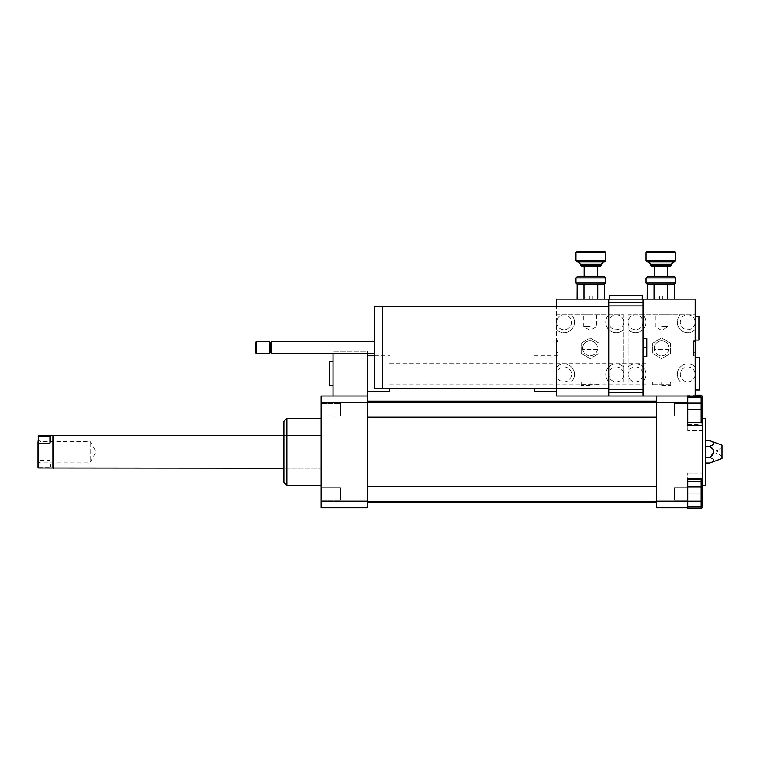 <?xml version="1.0" encoding="UTF-8"?>
<svg xmlns="http://www.w3.org/2000/svg" width="760" height="760" viewBox="0 0 760 760"><rect width="100%" height="100%" fill="white"/><g stroke="black" fill="none" stroke-linecap="round" stroke-linejoin="round"><path stroke-width="0.57" stroke-dasharray="3.8 2.85" d="M329.337 385.538L329.337 361.694M333.06 373.616L333.06 385.538L333.06 373.616M646 373.616L646 384.047L646 373.616M389.69 388.522L389.69 391.505M367.337 373.616L367.337 391.505L367.337 373.616M367.337 501.134L321.138 501.134L321.138 507.737L367.337 507.737L367.337 395.969L333.06 395.969L367.337 395.969L367.337 351.262L333.06 351.262L367.337 351.262L367.337 353.505M333.06 353.505L333.06 395.969M367.337 395.969L321.138 395.969L321.138 501.134M701.138 487.711L701.138 500.194L701.138 487.711L674.31 487.711L674.31 500.194L674.31 487.711L674.31 500.194L674.31 487.711L701.138 487.711L701.138 500.194L701.138 487.711M701.138 415.995L701.138 403.512L701.138 415.995L674.31 415.995L674.31 403.512L674.31 415.995L674.31 403.512L674.31 415.995L701.138 415.995L701.138 409.754L701.138 422.417L687.724 422.417L687.724 397.09L687.724 409.754L701.138 409.754L701.138 403.512L701.138 415.995M701.138 506.616L701.138 481.289L701.138 506.616L687.724 506.616L687.724 493.953L701.138 493.953L687.724 493.953L687.724 481.289L701.138 481.289L687.724 481.289L687.724 506.616L701.138 506.616M701.138 507.737L687.724 507.737L687.724 473.09L687.724 507.737L687.724 479.322L687.724 507.737L702.63 507.737L702.63 473.09L702.63 478.287L687.724 478.287L687.724 508.582M701.138 479.322L701.138 508.582M687.724 486.637L701.138 486.637M687.724 501.267L701.138 501.267M687.724 397.09L701.138 397.09L701.138 409.754M687.724 409.754L687.724 422.417M701.138 395.133L701.138 402.439L687.724 402.439L687.724 395.969L687.724 402.439L701.138 402.439L701.138 417.069L687.724 417.069L687.724 402.439L687.724 424.384L687.724 417.069L701.138 417.069L701.138 424.384L701.138 395.969M687.724 424.384L701.138 424.384M687.724 395.133L687.724 395.969L687.724 395.133L695.172 395.133M702.63 478.287L702.63 395.969L687.724 395.969L695.172 395.969L695.172 299.108L556.586 299.108L556.586 395.969L695.172 395.969M687.724 501.134L656.431 501.134L656.431 395.969L687.724 395.969L687.724 430.616L687.724 395.969L687.724 425.419L702.63 425.419M656.431 402.572L687.724 402.572M656.431 501.134L656.431 507.737L687.724 507.737M709.697 463.039C715.245 461.177 715.245 459.306 709.697 457.444L713.811 451.858L709.697 446.262L705.612 446.262L705.612 440.667L705.612 457.444L705.612 446.262M709.697 457.444L705.612 457.444L705.612 463.039L705.612 457.444M709.697 446.262C715.245 444.401 715.245 442.529 709.697 440.667M716.043 451.858L716.043 450.366L716.043 451.858M717.525 451.858L717.525 450.366L717.525 451.858M722 445.151L722 458.555M705.612 418.323L705.612 485.383M702.63 451.858L702.63 418.323L702.63 451.858M321.138 415.995L321.138 403.512L321.138 415.995L340.508 415.995L340.508 403.512L340.508 415.995L340.508 403.512L340.508 415.995L321.138 415.995L321.138 403.512L321.138 415.995M321.138 493.953L321.138 487.711L321.138 493.953M340.508 493.953L340.508 487.711L340.508 493.953M321.138 487.711L321.138 500.194L321.138 487.711L340.508 487.711L340.508 500.194L340.508 487.711L321.138 487.711M656.431 409.754L656.431 417.202L656.431 409.754M656.431 493.953L656.431 486.505L656.431 493.953M656.431 451.858L656.431 401.185L656.431 451.858M286.862 418.323L286.862 485.383M321.138 485.383L321.138 418.323L321.138 485.383M283.879 421.306L283.879 482.401M283.879 468.245L283.879 435.461L283.879 468.245L321.138 468.245L321.138 435.461L321.138 468.245L283.879 468.245M367.337 451.858L367.337 401.185L367.337 451.858M367.337 409.754L367.337 417.202L367.337 409.754M367.337 493.953L367.337 486.505L367.337 493.953M367.337 402.572L321.138 402.572M49.922 467.628C50.892 466.564 50.892 464.141 49.922 460.341L38.522 460.341L38 466.754L38.522 467.628L49.922 467.628L49.922 460.341M38 461.215L38 436.202M38 467.505L38 466.754M38 441.845L38 464.151L38 441.845M38.522 435.689L38.522 460.341M52.905 468.017L52.905 435.689M53.285 468.245L53.285 435.461M90.155 460.247L90.155 441.541L90.155 460.247M39.986 443.46L39.986 462.166L39.986 443.46M321.138 438.51L321.138 468.245L321.138 438.51M698.906 316.245L698.906 340.091M695.172 316.245L695.172 340.091L695.172 316.245M609.491 295.383L642.276 295.383M609.491 299.108L642.276 299.108L609.491 299.108M534.232 391.505L534.232 388.522M556.586 356.003L556.586 391.505L556.586 356.003M699.646 357.228L699.646 390.013M695.172 357.228L695.172 390.013L695.172 357.228M643.017 347.538L643.017 338.599L643.017 347.538L646.741 347.538L646.741 356.478L643.017 356.478L643.017 347.538L643.017 356.478M643.017 338.599L646.741 338.599L646.741 347.538M382.233 306.555L382.233 388.522M608.741 388.522L608.741 306.555L608.741 388.522M382.233 388.445L382.233 306.631L382.233 388.445M374.784 306.631L374.784 388.445M374.784 353.505L374.784 341.582L374.784 353.505M271.586 341.582L271.586 353.505M270.474 342.694L270.474 352.383M269.353 341.582L269.353 353.505M256.31 341.582L256.31 353.505M255.569 342.323L255.569 352.754M643.017 395.969L643.017 299.108M643.017 392.245L608.741 392.245L608.741 302.831L643.017 302.831M608.741 302.831L608.741 305.89L643.017 305.89M643.017 389.187L608.741 389.187L608.741 392.245M608.741 305.89L608.741 299.108M589.37 296.124L592.353 296.124L589.37 296.124L592.353 296.124L589.37 296.124L589.37 299.108L592.353 299.108L589.37 299.108L592.353 299.108L589.37 299.108L589.37 296.124M659.414 296.124L662.387 296.124L659.414 296.124L662.387 296.124L659.414 296.124L659.414 299.108L662.387 299.108L659.414 299.108L662.387 299.108L659.414 299.108L659.414 296.124M608.741 395.969L608.741 389.187M556.586 388.522L556.586 306.555M647.188 276.754L674.614 276.754M675.801 277.951L646 277.951M646 283.014L675.801 283.014M660.906 276.754L654.198 276.754L660.906 276.754M647.197 284.202L674.614 284.202M650.475 265.135L671.336 265.135M670.139 266.323L651.662 266.323M660.906 266.323L654.198 266.323L660.906 266.323M646 260.661L675.801 260.661M674.614 261.858L647.188 261.858M675.801 252.615L646 252.615M660.906 261.858L648.232 261.858L660.906 261.858M647.188 251.417L674.614 251.417M667.783 299.108L654.018 299.108L674.671 299.108L667.783 299.108L667.783 284.154M654.018 299.108L647.14 299.108L654.018 299.108L654.018 284.154M577.153 276.754L604.57 276.754M605.767 277.951L575.957 277.951M575.957 283.014L605.767 283.014M590.862 276.754L584.155 276.754L590.862 276.754M577.153 284.202L604.57 284.202M580.431 265.135L601.293 265.135M600.106 266.323L581.628 266.323M590.862 266.323L584.155 266.323L590.862 266.323M575.957 260.661L605.767 260.661M604.57 261.858L577.153 261.858M605.767 252.615L575.957 252.615M590.862 261.858L578.198 261.858L590.862 261.858M577.153 251.417L604.57 251.417M597.75 299.108L583.984 299.108L604.628 299.108L597.75 299.108L597.75 284.154M583.984 299.108L577.096 299.108L583.984 299.108L583.984 284.154M661.646 326.676L668.031 326.676L661.646 326.676M661.646 314.754L668.031 314.754L661.646 314.754M695.172 343.453L693.69 344.346L693.69 341.069L695.172 341.943L695.172 343.453L695.172 341.943L693.69 341.069L693.69 344.346L695.172 343.453L695.172 353.115L693.69 352.231L693.69 355.499L695.172 354.625L695.172 353.115L695.172 354.625L693.69 355.499L693.69 352.231L695.172 353.115L695.172 343.453M693.69 344.346L693.69 352.231L693.69 344.346M695.172 354.625L695.172 341.943L695.172 354.625M693.69 355.499L693.69 341.069L693.69 355.499M693.69 355.737L693.69 340.831L693.69 355.737L695.172 355.737L695.172 340.831L695.172 355.737M652.707 384.655L661.646 384.655L652.707 384.655L652.707 381.815L652.707 384.655M661.646 385.538L670.443 385.538L661.646 385.538M670.586 384.655L661.646 384.655L670.586 384.655L670.586 381.815L661.646 381.815L661.646 384.655L661.646 381.815L652.707 381.815L670.586 381.815L670.586 384.655M654.284 347.168A7.448 7.448 0 0 0 654.284 349.401L669.009 349.401A7.448 7.448 0 0 0 669.009 347.168L654.284 347.168L669.009 347.168A7.448 7.448 0 0 0 654.284 347.168A7.448 7.448 0 0 1 662.397 340.869A7.448 7.448 0 0 1 669.085 348.659A7.448 7.448 0 0 1 661.646 355.737A7.448 7.448 0 0 1 654.284 347.168M669.009 349.401L654.284 349.401A7.448 7.448 0 0 0 669.009 349.401M670.586 343.121L661.646 337.962L652.707 343.121L652.707 353.447L661.646 358.606L670.586 353.447L670.586 343.121L661.646 337.962L652.707 343.121L652.707 353.447L661.646 358.606L670.586 353.447L670.586 343.121M687.724 329.659A7.448 7.448 0 0 0 695.172 322.202A7.448 7.448 0 0 0 687.724 314.754A7.448 7.448 0 0 0 680.276 322.202A7.448 7.448 0 0 0 687.724 329.659A7.448 7.448 0 0 0 695.172 322.202A7.448 7.448 0 0 0 687.724 314.754A7.448 7.448 0 0 0 680.276 322.202A7.448 7.448 0 0 0 687.724 329.659M635.569 381.815A7.448 7.448 0 0 0 642.019 370.642A7.448 7.448 0 0 0 629.119 370.642A7.448 7.448 0 0 0 635.569 381.815A7.448 7.448 0 0 0 643.017 374.366A7.448 7.448 0 0 0 635.569 366.909A7.448 7.448 0 0 0 628.121 374.366A7.448 7.448 0 0 0 635.569 381.815L687.724 381.815A7.448 7.448 0 0 0 694.174 370.642A7.448 7.448 0 0 0 681.274 370.642A7.448 7.448 0 0 0 687.724 381.815A7.448 7.448 0 0 0 695.172 374.366A7.448 7.448 0 0 0 687.724 366.909A7.448 7.448 0 0 0 680.276 374.366A7.448 7.448 0 0 0 687.724 381.815L695.172 381.815L695.172 314.754L635.569 314.754A7.448 7.448 0 0 0 628.121 322.202A7.448 7.448 0 0 0 635.569 329.659A7.448 7.448 0 0 0 643.017 322.202A7.448 7.448 0 0 0 635.569 314.754A7.448 7.448 0 0 0 628.121 322.202A7.448 7.448 0 0 0 635.569 329.659A7.448 7.448 0 0 0 643.017 322.202A7.448 7.448 0 0 0 635.569 314.754L628.121 314.754L628.121 381.815L635.569 381.815M695.172 329.507L695.106 329.584A10.431 10.431 0 0 1 680.352 329.584A10.431 10.431 0 0 1 680.352 314.83A10.431 10.431 0 0 0 680.352 329.584A10.431 10.431 0 0 0 695.106 329.584L695.172 329.507M628.121 367.061L628.197 366.985A10.431 10.431 0 0 1 642.941 366.985A10.431 10.431 0 0 1 642.941 381.738A10.431 10.431 0 0 0 642.941 366.985A10.431 10.431 0 0 0 628.197 366.985L628.121 367.061M642.875 314.754L642.941 314.83A10.431 10.431 0 0 1 642.941 329.584A10.431 10.431 0 0 1 628.197 329.584L628.197 329.584A10.431 10.431 0 0 0 642.941 329.584A10.431 10.431 0 0 0 642.941 314.83L642.875 314.754M680.428 381.815L680.352 381.738A10.431 10.431 0 0 1 680.352 366.985A10.431 10.431 0 0 1 695.106 366.985A10.431 10.431 0 0 0 680.352 366.985A10.431 10.431 0 0 0 680.352 381.738L680.428 381.815M628.121 381.815L628.121 314.754L695.172 314.754L695.172 381.815L628.121 381.815M590.121 326.676L583.737 326.676L590.121 326.676M590.121 314.754L583.737 314.754L590.121 314.754M556.586 353.115L558.077 352.231L558.077 355.499L556.586 354.625L556.586 353.115L556.586 354.625L558.077 355.499L558.077 352.231L556.586 353.115L556.586 343.453L558.077 344.346L558.077 341.069L556.586 341.943L556.586 343.453L556.586 341.943L558.077 341.069L558.077 344.346L556.586 343.453L556.586 353.115M558.077 352.231L558.077 344.346L558.077 352.231M556.586 341.943L556.586 354.625L556.586 341.943M558.077 341.069L558.077 355.499L558.077 341.069M558.077 355.737L558.077 340.831L558.077 355.737L556.586 355.737L556.586 340.831L556.586 355.737L534.232 355.737M581.172 384.655L590.121 384.655L581.172 384.655L581.172 381.815L581.172 384.655M590.121 385.538L581.324 385.538L590.121 385.538M599.061 384.655L590.121 384.655L599.061 384.655L599.061 381.815L590.121 381.815L590.121 384.655L590.121 381.815L581.172 381.815L599.061 381.815L599.061 384.655M582.749 347.168A7.448 7.448 0 0 0 582.749 349.401L597.483 349.401A7.448 7.448 0 0 0 597.483 347.168L582.749 347.168L597.483 347.168A7.448 7.448 0 0 0 582.749 347.168A7.448 7.448 0 0 1 590.862 340.869A7.448 7.448 0 0 1 597.559 348.659A7.448 7.448 0 0 1 590.121 355.737A7.448 7.448 0 0 1 582.749 347.168M597.483 349.401L582.749 349.401A7.448 7.448 0 0 0 597.483 349.401M599.061 343.121L590.121 337.962L581.172 343.121L581.172 353.447L590.121 358.606L599.061 353.447L599.061 343.121L590.121 337.962L581.172 343.121L581.172 353.447L590.121 358.606L599.061 353.447L599.061 343.121M616.198 329.659A7.448 7.448 0 0 0 623.646 322.202A7.448 7.448 0 0 0 616.198 314.754A7.448 7.448 0 0 0 608.741 322.202A7.448 7.448 0 0 0 616.198 329.659A7.448 7.448 0 0 0 623.646 322.202A7.448 7.448 0 0 0 616.198 314.754A7.448 7.448 0 0 0 608.741 322.202A7.448 7.448 0 0 0 616.198 329.659M564.043 381.815A7.448 7.448 0 0 0 570.494 370.642A7.448 7.448 0 0 0 557.583 370.642A7.448 7.448 0 0 0 564.043 381.815A7.448 7.448 0 0 0 571.491 374.366A7.448 7.448 0 0 0 564.043 366.909A7.448 7.448 0 0 0 556.586 374.366A7.448 7.448 0 0 0 564.043 381.815L616.198 381.815A7.448 7.448 0 0 0 622.649 370.642A7.448 7.448 0 0 0 609.748 370.642A7.448 7.448 0 0 0 616.198 381.815A7.448 7.448 0 0 0 623.646 374.366A7.448 7.448 0 0 0 616.198 366.909A7.448 7.448 0 0 0 608.741 374.366A7.448 7.448 0 0 0 616.198 381.815L623.646 381.815L623.646 314.754L564.043 314.754A7.448 7.448 0 0 0 556.586 322.202A7.448 7.448 0 0 0 564.043 329.659A7.448 7.448 0 0 0 571.491 322.202A7.448 7.448 0 0 0 564.043 314.754A7.448 7.448 0 0 0 556.586 322.202A7.448 7.448 0 0 0 564.043 329.659A7.448 7.448 0 0 0 571.491 322.202A7.448 7.448 0 0 0 564.043 314.754L556.586 314.754L556.586 381.815L564.043 381.815M623.646 329.507L623.57 329.584A10.431 10.431 0 0 1 608.817 329.584A10.431 10.431 0 0 1 608.817 314.83A10.431 10.431 0 0 0 608.817 329.584A10.431 10.431 0 0 0 623.57 329.584L623.646 329.507M556.586 367.061L556.662 366.985A10.431 10.431 0 0 1 571.415 366.985A10.431 10.431 0 0 1 571.415 381.738A10.431 10.431 0 0 0 571.415 366.985A10.431 10.431 0 0 0 556.662 366.985L556.586 367.061M571.339 314.754L571.415 314.83A10.431 10.431 0 0 1 571.415 329.584A10.431 10.431 0 0 1 556.662 329.584L556.662 329.584A10.431 10.431 0 0 0 571.415 329.584A10.431 10.431 0 0 0 571.415 314.83L571.339 314.754M608.893 381.815L608.817 381.738A10.431 10.431 0 0 1 608.817 366.985A10.431 10.431 0 0 1 623.57 366.985A10.431 10.431 0 0 0 608.817 366.985A10.431 10.431 0 0 0 608.817 381.738L608.893 381.815M556.586 381.815L556.586 314.754L623.646 314.754L623.646 381.815L556.586 381.815M650.475 264.091L671.336 264.091M580.431 264.091L601.293 264.091M389.69 384.047L646 384.047M389.69 363.185L646 363.185M374.784 355.737L389.69 355.737M701.138 500.194L674.31 500.194L701.138 500.194M701.138 403.512L674.31 403.512L701.138 403.512M687.724 473.09L702.63 473.09L687.724 473.09M702.63 430.616L687.724 430.616L702.63 430.616M722 447.231L717.525 450.366L716.043 450.366M722 456.475L717.525 453.34L716.043 453.34M321.138 403.512L340.508 403.512L321.138 403.512M321.138 500.194L340.508 500.194L321.138 500.194M321.138 435.461L283.879 435.461L321.138 435.461M367.337 501.4L656.431 501.4M367.337 486.505L656.431 486.505M367.337 417.202L656.431 417.202M367.337 402.306L656.431 402.306M38 464.151L39.986 462.166L90.155 462.166L96.111 451.858L90.155 441.541L39.986 441.541L38 439.555M592.353 299.108L592.353 296.124L592.353 299.108M662.387 299.108L662.387 296.124L662.387 299.108M668.031 314.754L668.031 326.676L661.646 330.363L655.262 326.676L655.262 314.754M695.172 340.831L693.69 340.831M596.495 314.754L596.495 326.676L590.121 330.363L583.737 326.676L583.737 314.754M556.586 340.831L558.077 340.831"/><path stroke-width="1.14" d="M333.06 361.694L329.337 361.694L329.337 385.538L333.06 385.538M367.337 391.505L389.69 391.505L389.69 388.522M333.06 395.969L333.06 353.505M367.337 395.969L367.337 402.572L321.138 402.572L321.138 395.969L367.337 395.969L367.337 353.505M687.724 486.637L701.138 486.637L701.138 479.322L687.724 479.322M556.586 388.522L556.586 395.969L702.63 395.969L702.63 425.419L687.724 425.419L687.724 395.969L656.431 395.969L656.431 507.737L687.724 507.737L687.724 508.582L701.138 508.582L701.138 486.637M687.724 501.267L701.138 501.267M687.724 422.417L701.138 422.417L701.138 397.09L687.724 397.09M687.724 409.754L701.138 409.754M701.138 395.969L701.138 395.133L695.172 395.133M687.724 507.737L687.724 478.287L702.63 478.287L702.63 507.737L701.138 507.737M709.697 440.667C715.245 442.529 715.245 444.401 709.697 446.262C715.245 449.986 715.245 453.72 709.697 457.444C715.245 459.306 715.245 461.177 709.697 463.039L722 458.555L722 445.151L709.697 440.667L705.612 440.667M709.697 446.262L705.612 446.262M709.697 457.444L705.612 457.444M709.697 463.039L705.612 463.039M702.63 485.383L705.612 485.383L705.612 418.323L702.63 418.323M656.431 501.134L687.724 501.134M702.63 478.287L702.63 425.419M656.431 402.572L687.724 402.572M321.138 485.383L286.862 485.383L286.862 418.323L321.138 418.323M286.862 485.383L283.879 482.401L283.879 421.306L286.862 418.323M367.337 402.572L367.337 507.737L321.138 507.737L321.138 402.572M367.337 501.134L321.138 501.134M38.522 443.365L38 442.491L38.522 436.078L49.922 436.078C50.892 437.142 50.892 439.565 49.922 443.365L38.522 443.365L38.522 468.017L283.879 468.245M49.922 443.365L49.922 436.078M38.522 436.078L38 436.952M38 442.491L38 467.505L38.522 468.017M38.522 435.689L52.905 435.689L52.905 468.017M52.905 435.689L53.285 468.245M695.172 340.091L698.906 340.091L698.906 316.245L695.172 316.245M642.276 299.108L642.276 295.383L609.491 295.383L609.491 299.108M534.232 388.522L534.232 391.505L556.586 391.505M695.172 390.013L699.646 390.013L699.646 357.228L695.172 357.228M643.017 356.478L646.741 356.478L646.741 338.599L643.017 338.599M643.017 347.538L646.741 347.538M608.741 388.522L382.233 388.522L382.233 306.555L608.741 306.555M382.233 388.445L374.784 388.445L374.784 306.631L382.233 306.631M374.784 353.505L271.586 353.505L271.586 341.582L374.784 341.582M271.586 353.505L270.474 352.383L270.474 342.694L271.586 341.582M269.353 353.505L269.353 341.582L256.31 341.582L256.31 353.505L269.353 353.505L270.474 352.383M256.31 353.505L255.569 352.754L255.569 342.323L256.31 341.582M643.017 305.89L643.017 302.831L608.741 302.831L608.741 392.245L643.017 392.245L643.017 305.89L608.741 305.89M643.017 389.187L608.741 389.187M608.741 302.831L608.741 299.108L556.586 299.108L556.586 306.555M643.017 302.831L643.017 299.108L608.741 299.108M695.172 395.969L695.172 299.108L643.017 299.108M643.017 395.969L643.017 392.245M608.741 395.969L608.741 392.245M675.801 277.951L674.614 276.754L647.188 276.754L646 277.951L675.801 277.951L675.801 283.014L646 283.014L646 277.951M646 283.014L647.197 284.202L647.14 299.108M647.197 284.202L674.614 284.202M660.906 265.135L650.475 265.135L651.662 266.323L670.139 266.323L671.336 265.135L660.906 265.135M660.906 260.661L646 260.661L647.188 261.858L674.614 261.858L675.801 260.661L660.906 260.661M675.801 252.615L674.614 251.417L647.188 251.417L646 252.615L675.801 252.615L675.801 260.661M674.671 299.108L674.671 284.154L675.801 283.014M667.783 299.108L667.783 284.154M654.018 299.108L654.018 284.154M605.767 277.951L604.57 276.754L577.153 276.754L575.957 277.951L605.767 277.951L605.767 283.014L575.957 283.014L575.957 277.951M575.957 283.014L577.153 284.202L577.096 299.108M577.153 284.202L604.57 284.202M590.862 265.135L580.431 265.135L581.628 266.323L600.106 266.323L601.293 265.135L590.862 265.135M590.862 260.661L575.957 260.661L577.153 261.858L604.57 261.858L605.767 260.661L590.862 260.661M605.767 252.615L604.57 251.417L577.153 251.417L575.957 252.615L605.767 252.615L605.767 260.661M604.628 299.108L604.628 284.154L605.767 283.014M597.75 299.108L597.75 284.154M583.984 299.108L583.984 284.154M671.336 265.135L671.336 264.091L650.475 264.091L650.475 265.135M601.293 265.135L601.293 264.091L580.431 264.091L580.431 265.135M367.337 355.737L374.784 355.737M367.337 502.522L656.431 502.522M367.337 401.185L656.431 401.185M367.337 417.202L656.431 417.202M367.337 402.306L656.431 402.306M367.337 501.4L656.431 501.4M367.337 486.505L656.431 486.505M53.285 435.461L283.879 435.461M270.474 342.694L269.353 341.582M646 252.615L646 260.661M650.475 264.091L648.232 261.858M671.336 264.091L673.569 261.858M654.198 266.323L654.198 276.754M667.612 266.323L667.612 276.754M575.957 252.615L575.957 260.661M580.431 264.091L578.198 261.858M601.293 264.091L603.525 261.858M584.155 266.323L584.155 276.754M597.569 266.323L597.569 276.754"/></g></svg>
